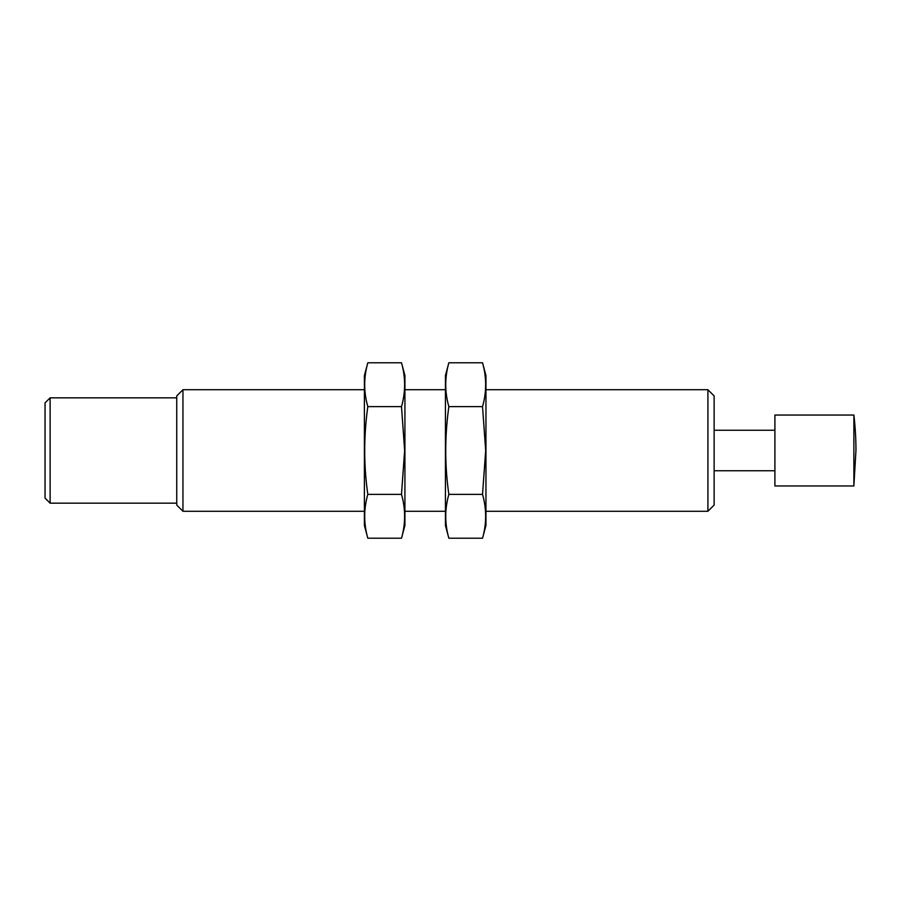 <?xml version="1.0" encoding="UTF-8"?>
<svg xmlns="http://www.w3.org/2000/svg" width="901" height="901" viewBox="0 0 901 901"><rect width="100%" height="100%" fill="white"/><g stroke="black" fill="none" stroke-linecap="round" stroke-linejoin="round"><path stroke-width="1.35" d="M707.916 389.716L707.916 511.284L714.133 505.067L714.133 395.933L707.916 389.716L485.954 389.716M364.398 511.284L182.948 511.284L182.948 389.716L364.398 389.716M182.948 511.284L176.742 505.067L176.742 395.933L182.948 389.716M176.742 503.175L50.118 503.175L50.118 397.825L176.742 397.825M50.118 503.175L45.05 498.107L45.05 402.893L50.118 397.825M853.878 485.954L853.878 415.046L774.905 415.046L774.905 485.954L853.878 485.954L855.95 450.5A303.896 303.896 0 0 0 853.878 415.046M482.531 538.224L485.954 525.463L485.954 375.537L482.531 362.776C486.675 377.395 486.675 392.014 482.531 406.633L485.684 450.5L482.531 494.367C486.675 508.986 486.675 523.605 482.531 538.224L448.856 538.224C444.711 523.605 444.711 508.986 448.856 494.367C444.711 465.49 444.711 436.253 448.856 406.633C444.711 392.014 444.711 377.395 448.856 362.776L482.531 362.776M448.856 538.224L445.432 525.463L445.432 375.537L448.856 362.776M448.856 406.633L482.531 406.633M448.856 494.367L482.531 494.367M401.497 538.224L404.921 525.463L404.921 375.537L401.497 362.776C405.641 377.395 405.641 392.014 401.497 406.633L404.639 450.5L401.497 494.367C405.641 508.986 405.641 523.605 401.497 538.224L367.822 538.224C363.666 523.605 363.666 508.986 367.822 494.367C363.677 465.49 363.677 436.253 367.822 406.633C363.666 392.014 363.666 377.395 367.822 362.776L401.497 362.776M367.822 538.224L364.398 525.463L364.398 375.537L367.822 362.776M367.822 406.633L401.497 406.633M367.822 494.367L401.497 494.367M445.432 389.716L404.921 389.716M707.916 511.284L485.954 511.284M445.432 511.284L404.921 511.284M774.905 430.239L714.133 430.239M774.905 470.761L714.133 470.761"/></g></svg>

